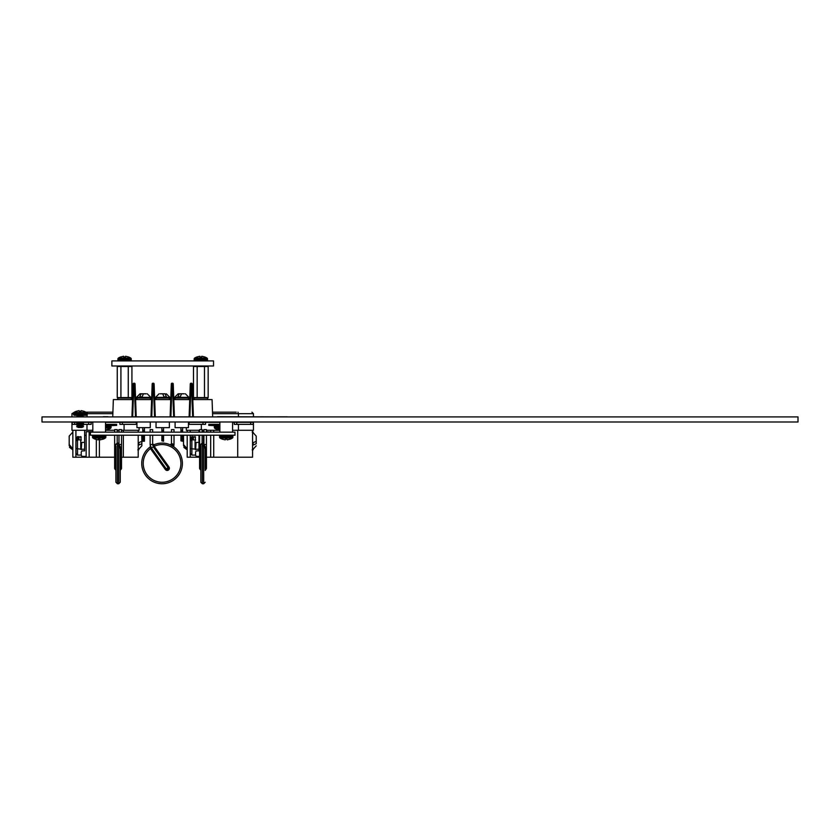 <?xml version="1.0" encoding="UTF-8"?>
<svg xmlns="http://www.w3.org/2000/svg" width="840" height="840" viewBox="0 0 840 840"><rect width="100%" height="100%" fill="white"/><g stroke="black" fill="none" stroke-linecap="round" stroke-linejoin="round"><path stroke-width="1.26" d="M798 421.995L798 416.913L42 416.913L42 421.995L798 421.995M188.433 421.995L188.433 427.634L175.098 427.634L175.098 421.995M169.376 421.995L169.376 427.634L156.041 427.634L156.041 421.995M150.286 421.995L150.286 427.634L136.941 427.634L136.941 421.995M165.102 393.803L162.708 393.803L164.021 396.848L166.404 396.848L165.102 393.803L162.729 393.803M185.378 393.803L188.927 397.362L174.594 397.362L178.154 393.803L181.766 393.803L179.277 393.803L177.849 396.848L180.18 396.848L181.608 393.803L184.254 393.803M147.252 393.803L150.811 397.362L136.479 397.362L140.038 393.803L143.651 393.803L141.152 393.803L139.734 396.848L142.065 396.848L143.493 393.803L146.139 393.803M174.594 397.362L174.594 398.066L188.927 398.066L188.927 397.362M136.479 397.362L136.479 398.066L150.811 398.066L150.811 397.362M168.326 398.066L169.869 398.066L169.869 397.362L155.536 397.362L155.536 398.066L168.326 398.066A1.522 1.522 0 0 1 169.848 399.599M144.448 435.204L144.448 441.231L142.779 441.231L142.779 435.204M144.448 427.634L144.448 430.952L142.779 430.952L142.779 432.159M142.779 430.952L142.779 427.634M144.448 430.952L144.448 432.159M161.868 440.853L163.548 441.231L163.548 438.984L161.868 438.984L161.868 440.853L163.548 440.853M161.868 438.984L161.868 435.204M161.868 432.159L161.868 427.634M163.548 427.634L163.548 430.122L161.868 430.122M163.548 432.159L163.548 430.122M163.548 435.204L163.548 436.202L161.868 436.202M163.548 438.984L163.548 436.202M180.925 440.853L182.606 441.231L180.925 440.853L180.925 435.204M180.925 432.159L180.925 427.634M182.606 432.159L182.606 427.634M182.606 440.853L182.606 435.204M162.708 393.803L160.314 393.803M152.702 390.6L153.594 390.621L153.342 383.229L152.702 390.6L151.935 390.6L152.177 383.954L151.001 416.808L151.609 399.599L135.608 399.599L135.292 390.6L136.216 416.861M132.699 416.808L133.633 390.621L134.526 390.621L134.285 383.229L133.633 390.6L132.877 390.621L133.119 383.954L131.943 416.808M135.292 390.6L135.051 383.954L135.292 390.6L134.526 390.621L135.292 390.6M133.119 383.954A0.766 0.766 0 0 1 133.875 383.219L133.875 383.229A0.766 0.756 -177.9 0 0 133.119 383.954A0.766 0.766 0 0 1 133.875 383.219L134.285 383.219A0.766 0.766 0 0 1 135.051 383.954A0.766 0.756 -2.1 0 0 134.285 383.229L134.285 383.219A0.766 0.766 0 0 1 135.051 383.954M170.741 399.599L154.675 399.599L154.35 390.621L155.284 416.808M154.35 390.6L154.109 383.954L154.35 390.6L153.594 390.621L154.35 390.6M152.177 383.954A0.766 0.766 0 0 1 152.943 383.219L152.943 383.229A0.766 0.756 -177.9 0 0 152.177 383.954A0.766 0.766 0 0 1 152.943 383.219L153.342 383.219A0.766 0.766 0 0 1 154.109 383.954A0.766 0.756 -2.1 0 0 153.342 383.229L153.342 383.219A0.766 0.766 0 0 1 154.109 383.954M189.735 399.599L173.796 399.599L173.481 390.6L174.416 416.861M170.888 416.808L171.822 390.621L172.715 390.621L172.473 383.229L171.822 390.6L171.055 390.621L171.308 383.954L170.121 416.808M173.481 390.6L173.24 383.954L173.481 390.6L172.715 390.621L173.481 390.6M171.308 383.954A0.766 0.766 0 0 1 172.064 383.219L172.064 383.229A0.766 0.756 -177.9 0 0 171.308 383.954A0.766 0.766 0 0 1 172.064 383.219L172.473 383.219A0.766 0.766 0 0 1 173.24 383.954A0.766 0.756 -2.1 0 0 172.473 383.229L172.473 383.219A0.766 0.766 0 0 1 173.24 383.954M212.667 416.913L212.069 399.599L192.791 399.599L192.465 390.6L193.41 416.861M189.882 416.808L190.816 390.621L191.709 390.621L191.468 383.229L190.816 390.6L190.05 390.621L190.291 383.954L189.116 416.808M192.465 390.6L192.224 383.954L192.465 390.6L191.709 390.621L192.465 390.6M190.291 383.954A0.766 0.766 0 0 1 191.058 383.219L191.058 383.229A0.766 0.756 -177.9 0 0 190.291 383.954A0.766 0.766 0 0 1 191.058 383.219L191.468 383.219A0.766 0.766 0 0 1 192.224 383.954A0.766 0.756 -2.1 0 0 191.468 383.229L191.468 383.219A0.766 0.766 0 0 1 192.224 383.954M112.739 416.913L113.348 399.599L132.552 399.599M117.442 399.599A1.522 1.522 0 0 1 118.976 398.066L130.2 398.066A1.522 1.522 0 0 1 131.733 399.599M150.791 399.599A1.522 1.522 0 0 0 149.268 398.066M138.033 398.066A1.522 1.522 0 0 0 136.511 399.599M157.091 398.066A1.522 1.522 0 0 0 155.568 399.599M188.906 399.599A1.522 1.522 0 0 0 187.383 398.066M176.148 398.066A1.522 1.522 0 0 0 174.626 399.599M193.683 399.599A1.522 1.522 0 0 1 195.206 398.066L206.441 398.066A1.522 1.522 0 0 1 207.963 399.599M140.038 393.803L141.152 393.803M178.154 393.803L179.277 393.803M166.404 396.848L164.021 396.848M130.946 365.999A1.292 1.292 0 0 1 131.922 366.481L131.922 397.582A1.292 1.292 0 0 1 130.946 398.066L130.463 398.066M118.713 398.066L117.254 397.582L117.254 366.481L118.241 365.999M131.922 366.481L128.258 366.481L128.258 397.582L117.254 397.582M131.922 397.582L128.258 397.582M128.258 366.481L120.918 366.481L120.918 397.582M120.918 366.481L117.254 366.481M207.175 365.999A1.292 1.292 0 0 1 208.163 366.481L208.163 397.582A1.292 1.292 0 0 1 207.175 398.066L206.692 398.066M194.953 398.066L193.484 397.582L193.484 366.481L194.471 365.999M208.163 366.481L204.488 366.481L204.488 397.582L193.484 397.582M208.163 397.582L204.488 397.582M204.488 366.481L197.159 366.481L197.159 397.582M197.159 366.481L193.484 366.481M81.228 445.82L81.228 449.757L81.228 445.82M141.771 435.204L141.866 441.326L138.821 442.68L138.821 445.074L141.866 443.719L141.866 440.57M141.866 436.096L141.866 440.947M69.195 436.37L69.195 445.704L72.24 449.284L72.24 448.14L69.195 444.56L69.195 436.202M75.999 448.539L80.724 449.169L80.724 439.897L77.522 439.897L77.522 455.091L75.999 453.358L75.999 440.097A1.522 1.428 0 0 1 77.522 438.68L77.522 439.897L75.999 441.011M92.82 431.739L86.163 431.739L86.163 456.404L82.751 456.404A1.522 1.522 0 0 1 81.228 454.881L81.228 452.382A1.522 1.522 0 0 1 82.751 450.86L84.63 450.86L84.63 430.28M121.517 430.28L139.094 430.28L139.094 427.634M71.957 421.995L71.957 430.28L92.82 430.28M105.525 430.28L114.65 430.28M117.191 430.28L118.976 430.28M114.65 457.212L96.327 457.212L96.327 439.499M69.195 445.704L72.849 449.852L72.849 457.212L72.849 430.28L72.849 432.054L69.195 436.096L72.849 432.054M121.517 457.212L138.212 457.212L138.212 435.204M138.212 432.159L138.212 430.28M89.219 412.156L85.827 412.156L89.219 412.156L87.444 412.156L86.982 416.913M141.866 443.719L141.866 445.715M141.866 445.526L141.866 436.191M96.327 412.156L98.795 412.156M112.266 412.156L87.444 412.156M73.458 413.679L71.957 413.679L74.403 412.156L71.957 413.679L71.957 416.913M124.079 424.358L124.079 430.28M86.982 424.358L86.982 430.28M96.327 457.212L72.849 457.212M86.111 457.212L86.111 456.404L86.111 457.212M123.354 457.212L123.354 435.204M123.354 432.159L123.354 430.28M72.24 448.14L72.24 449.284M138.821 445.074L138.821 442.68M136.941 424.358L136.332 424.358L136.332 422.32L136.941 422.32M105.525 422.32L122.43 422.32L122.43 424.358L136.332 424.358M122.43 424.358L119.889 424.358L119.889 422.32M91.172 422.32L91.172 424.358L88.63 424.358L88.63 422.32L92.82 422.32M74.729 424.358L72.188 424.358L72.188 422.32L74.729 422.32L74.729 424.358L78.194 424.358M82.037 424.358L88.63 424.358M74.729 422.32L77.543 422.32M82.688 422.32L88.63 422.32M122.43 422.32L136.332 422.32M82.751 456.404L84.63 456.404M86.163 435.362L84.63 435.362M81.228 454.881L81.228 452.382M82.751 450.86L84.63 450.86M81.228 442.691L81.228 448.959M81.228 437.136L77.522 436.548L77.522 437.776L79.044 437.776L79.044 438.68L77.522 438.68M77.522 455.091L80.724 455.091M77.522 437.776A1.522 1.428 180 0 0 75.999 439.194L75.999 451.542M75.999 439.194L77.522 436.548M80.724 436.548L81.228 440.265M79.044 437.776L79.044 438.68M195.584 445.82L195.584 449.757L195.584 445.82M256.221 436.37L256.221 441.326L253.176 442.68L253.176 445.074L256.221 443.719L256.221 440.947M183.54 436.37L183.54 445.704L186.596 449.284L186.596 448.14L183.54 444.56L183.54 436.202M190.344 448.539L195.069 449.169L195.069 439.897L191.877 439.897L191.877 455.091L190.344 453.358L190.344 440.097A1.522 1.428 0 0 1 191.877 438.68L191.877 439.897L190.344 441.011M199.584 456.404L197.106 456.404A1.522 1.522 0 0 1 195.584 454.881L195.584 452.382A1.522 1.522 0 0 1 197.106 450.86L198.986 450.86L198.986 435.204M198.986 432.159L198.986 430.28M232.585 430.28L253.449 430.28L253.449 421.995M202.125 430.28L203.9 430.28M206.441 430.28L219.881 430.28M186.312 427.634L186.312 430.28L199.584 430.28M252.567 430.28L252.567 457.212L210.683 457.212L210.683 435.204L210.683 457.212L206.441 457.212M206.441 431.739L210.683 432.159L210.683 430.28M199.584 457.212L187.204 457.212L187.204 435.204M187.204 432.159L187.204 430.28M253.449 416.808L253.449 413.679L238.434 413.679L238.434 416.808M256.221 443.719L256.221 441.326M213.15 412.156L236.197 412.156M226.622 412.156L229.078 412.156M238.434 424.358L238.434 430.28M201.338 424.358L201.338 429.618M237.709 457.212L237.709 430.28M183.855 447.363L187.204 449.852L183.54 445.704M186.596 448.14L186.596 449.284M253.176 445.074L253.176 442.68M253.218 424.358L250.677 424.358L250.677 422.32L253.218 422.32L253.218 424.358M232.585 422.32L236.786 422.32L236.786 424.358L250.677 424.358M236.786 424.358L234.245 424.358L234.245 422.32M205.527 422.32L205.527 424.358L202.986 424.358L202.986 422.32L219.881 422.32M188.433 422.32L189.084 422.32L189.084 424.358L202.986 424.358M189.084 424.358L188.433 424.358M189.084 422.32L202.986 422.32M236.786 422.32L250.677 422.32M202.125 431.739L203.9 431.739M197.106 456.404L198.986 456.404M199.584 435.362L198.986 435.362M195.584 454.881L195.584 452.382M197.106 450.86L198.986 450.86M195.584 442.691L195.584 448.959M195.584 437.136L191.877 436.548L191.877 437.776L193.4 437.776L193.4 438.68L191.877 438.68M191.877 455.091L195.069 455.091M191.877 437.776A1.522 1.428 180 0 0 190.344 439.194L190.344 451.542M190.344 439.194L191.877 436.548M195.069 436.548L195.584 440.265M193.4 437.776L193.4 438.68M212.562 413.679L238.434 413.679L237.962 412.156M213.528 360.917L213.528 365.999L111.877 365.999L111.877 360.917L213.528 360.917M123.732 357L123.606 356.255L120.635 357L123.606 356.255L123.732 357L125.444 357L125.58 356.255L128.541 356.969A13.451 13.451 0 0 1 130.767 358.06A1.018 1.018 0 0 1 131.25 358.932L131.25 359.898A1.018 1.018 0 0 1 130.232 360.917M120.635 356.969A13.451 13.451 0 0 0 118.409 358.06A1.018 1.018 0 0 0 117.926 358.932L117.926 359.898A1.018 1.018 0 0 0 118.944 360.917M128.541 356.969L125.58 356.255M76.167 411.358L79.128 410.624L79.264 411.358L80.976 411.358L81.102 410.624L84.073 411.327A13.451 13.451 0 0 1 86.289 412.43A1.018 1.018 0 0 1 86.772 413.301L86.772 414.267A1.018 1.018 0 0 1 85.764 415.286L74.477 415.286A1.018 1.018 0 0 1 73.458 414.267L73.458 413.301A1.018 1.018 0 0 1 73.941 412.43A13.451 13.451 0 0 1 76.157 411.327L79.128 410.624L79.264 411.358M83.002 415.286L76.661 415.548L83.002 415.286M83.57 415.548L81.889 416.346L78.341 416.346L76.661 415.548M78.341 416.346L77.154 416.913M81.889 416.346L83.087 416.913M83.391 421.995L81.889 422.699L76.85 421.995M78.341 422.699L76.661 423.497L83.57 423.497L81.889 422.699M83.57 423.497L81.889 424.284L78.341 424.284L76.661 423.497M78.341 424.284L76.661 425.082L83.57 425.082L81.889 424.284M83.57 425.082L81.889 425.88L78.341 425.88L76.661 425.082M78.341 425.88L76.661 426.668L83.57 426.668L81.889 425.88M83.57 426.668L81.889 427.466L78.341 427.466L76.661 426.668M78.341 427.466L81.889 427.466M84.073 411.327L81.102 410.624M199.962 357L199.836 356.255L196.875 357L199.836 356.255L199.962 357L201.684 357L201.81 356.255L204.782 356.969A13.451 13.451 0 0 1 206.997 358.06A1.018 1.018 0 0 1 207.48 358.932L207.48 359.898A1.018 1.018 0 0 1 206.462 360.917M196.865 356.969A13.451 13.451 0 0 0 194.649 358.06A1.018 1.018 0 0 0 194.166 358.932L194.166 359.898A1.018 1.018 0 0 0 195.184 360.917M204.782 356.969L201.81 356.255M123.207 416.913L199.447 416.913M135.125 416.861L131.534 416.861M140.154 416.861L136.216 416.808M144.491 416.861L141.036 416.861M147.21 416.861L145.373 416.861M149.782 416.861L147.956 416.861M154.203 416.861L150.129 416.861M164.241 416.861L158.676 416.861M168.588 416.861L165.197 416.861M173.607 416.861L169.543 416.861M175.644 416.861L174.762 416.861M181.419 416.861L178.909 416.861M182.774 416.861L181.892 416.861M187.047 416.861L183.656 416.861M191.94 416.861L188.003 416.861M217.508 416.703L291.333 416.913M244.503 416.861L224.185 416.861M287.154 416.808L266.847 416.861M247.349 416.808L245.732 416.861M254.331 416.861L251.507 416.861M262.322 416.861L254.341 416.861M251.234 416.808L250.646 416.861M263.529 416.808L262.08 416.808M267.351 416.808L265.965 416.861M250.646 416.808L248.892 416.861M248.892 416.808L247.044 416.861M265.913 416.808L263.802 416.861M263.802 416.808L263.267 416.861M235.001 435.204L90.405 435.204L90.405 432.159L235.001 432.159L235.001 435.204M200.214 469.151L200.214 446.922L200.55 444.486L201.59 443.604M205.81 469.151L205.81 468.899A1.27 0.735 -0 0 0 206.441 468.258L206.441 447.437A1.27 0.735 180 0 1 205.81 448.077L205.81 468.899A1.27 0.735 -0 0 0 205.17 469.529L205.17 448.57L202.65 445.599L203.9 444.696A1.27 1.113 10.9 0 1 203.889 444.728L203.889 444.728A1.27 1.113 10.9 0 1 202.65 445.599M200.855 482.255L200.855 444.57L202.335 443.09L202.335 483.745L200.855 482.255M200.855 446.24A1.27 0.704 3.7 0 1 200.855 446.25A1.27 0.704 3.7 0 1 200.225 446.796A1.27 0.735 180 0 0 199.584 447.437L199.584 468.258A1.27 0.735 -0 0 1 200.214 467.618A1.27 0.735 180 0 0 200.855 466.977L200.855 468.258M206.441 432.159L206.441 429.618L203.9 429.618L203.9 432.159M202.125 432.159L202.125 429.618L199.584 429.618L199.584 432.159M206.441 447.437L206.441 444.486L203.9 444.486L205.81 447.962A1.27 0.714 -0 0 0 205.17 448.57L205.17 466.977M200.855 463.418L200.855 466.977M199.584 468.258A1.27 1.27 0 0 0 200.214 469.35L200.855 470.453L200.855 469.529M202.335 443.09L203.69 443.09L203.69 444.769A1.27 0.714 -107.4 0 0 203.858 444.832M204.435 445.673A1.27 0.64 -65.2 0 1 203.69 446.901L203.69 483.745L205.17 482.255M200.855 444.738L199.584 444.486L199.584 435.204M200.214 446.922A1.27 0.735 180 0 0 200.855 446.281M153.29 445.074A20.328 20.328 0 0 1 153.972 444.769L153.972 444.769A20.328 20.328 0 0 1 182.396 463.418A20.328 20.328 0 0 1 162.067 483.745A20.328 20.328 0 0 1 150.203 446.901L150.454 448.57A18.848 18.848 0 0 0 162.067 482.255A18.848 18.848 0 0 0 180.915 463.418A18.848 18.848 0 0 0 154.224 446.281L153.321 446.922L152.628 444.486L152.67 435.204M150.549 446.67A20.328 20.328 0 0 0 150.213 446.901L150.486 445.673L151.368 447.962L150.454 448.57A7.287 7.287 0 0 0 150.549 448.718L165.386 469.529A2.205 2.205 0 0 0 168.452 470.043A2.205 2.205 0 0 0 168.966 466.977L168.073 467.618L153.321 446.922M152.67 432.159L152.67 429.618L150.129 429.618L150.129 432.159M152.649 444.213A1.27 0.997 -113.5 0 0 153.972 444.769L154.192 445.242A1.27 0.735 10.2 0 1 152.628 444.486L150.129 444.486L150.129 435.204M171.864 445.599L172.609 444.486L173.659 445.673A1.27 0.997 125.7 0 0 173.933 446.901L170.173 444.769L171.717 443.604L174.017 444.486L174.017 435.204M174.017 432.159L174.017 429.618L171.476 429.618L171.476 432.159M171.476 443.877L171.476 435.204M173.659 445.673L173.933 446.911M154.192 445.242L154.161 446.219L151.441 448.077L166.278 468.899L168.073 467.618A1.103 1.103 0 0 1 167.822 469.151A1.103 1.103 0 0 1 166.278 468.899L165.386 469.529M154.161 446.219L168.966 466.977M170.173 444.769L170.173 444.769A1.27 0.997 113.5 0 0 171.717 443.604M115.92 446.24A1.27 0.704 3.7 0 1 115.92 446.25A1.27 0.704 3.7 0 1 115.29 446.796A1.27 0.735 180 0 0 114.65 447.437L114.65 468.258A1.27 1.27 0 0 0 115.29 469.35L115.92 470.453L115.92 463.418L115.92 482.255L115.92 446.281A1.27 0.735 -0 0 1 115.29 446.922L115.615 444.486L116.666 443.604M121.517 447.437L121.517 444.486L118.976 444.486L120.876 447.962L120.876 468.899A1.27 0.735 -0 0 0 121.517 468.258L121.517 447.437A1.27 0.735 180 0 1 120.876 448.077A1.27 0.735 -0 0 0 120.246 448.718L120.246 482.255L118.755 483.745L118.755 446.901L117.716 445.599L118.755 444.769A1.27 0.714 -107.4 0 0 118.933 444.832M117.191 432.159L117.191 429.618L114.65 429.618L114.65 432.159M121.517 432.159L121.517 429.618L118.976 429.618L118.976 432.159M115.92 470.453L115.92 469.529M120.876 447.962A1.27 0.714 -0 0 0 120.246 448.57L120.246 463.418M118.976 444.486L118.976 435.204M114.65 468.258A1.27 0.735 -0 0 1 115.29 467.618L115.29 446.922M115.29 469.151L115.29 467.618A1.27 0.735 -0 0 0 115.92 466.977M120.246 469.529A1.27 0.735 -0 0 1 120.876 468.899L120.876 469.151M120.246 448.57L118.755 446.901A1.27 0.64 114.8 0 0 119.501 445.673M115.92 444.738L114.65 444.486L114.65 435.204M117.716 445.599A1.27 1.113 -169.1 0 0 118.965 444.728L118.965 444.728A1.27 1.113 -169.1 0 0 118.976 444.665M227.094 439.131L227.22 439.866L230.191 439.131L227.22 439.866L227.094 439.131L225.383 439.131L225.246 439.866L222.275 439.163A13.451 13.451 0 0 1 220.059 438.06A1.018 1.018 0 0 1 219.576 437.199L219.576 436.223A1.018 1.018 0 0 1 220.595 435.204M230.191 439.163A13.451 13.451 0 0 0 232.407 438.06A1.018 1.018 0 0 0 232.89 437.199L232.89 436.223A1.018 1.018 0 0 0 231.872 435.204M222.275 439.163L225.246 439.866M100.034 439.131L100.16 439.866L103.131 439.131L100.16 439.866L100.034 439.131L98.322 439.131L98.186 439.866L95.225 439.163A13.451 13.451 0 0 1 92.998 438.06A1.018 1.018 0 0 1 92.516 437.199L92.516 436.223A1.018 1.018 0 0 1 93.534 435.204M103.131 439.163A13.451 13.451 0 0 0 105.347 438.06A1.018 1.018 0 0 0 105.83 437.199L105.83 436.223A1.018 1.018 0 0 0 104.822 435.204M95.225 439.163L98.186 439.866M219.881 425.88L208.761 425.376L219.881 425.376M219.881 424.358L208.761 424.358L208.761 425.376M105.525 425.376L116.645 425.376L105.525 425.88M116.645 425.376L116.645 424.358L105.525 424.358M219.881 422.142L217.539 422.32M219.881 432.159L219.881 421.995L217.865 422.142M219.881 428.148L214.599 428.148A8.851 8.851 0 0 0 217.392 429.534A8.768 7.959 125.1 0 1 216.689 429.293M218.694 429.692A8.768 7.959 -125.1 0 0 219.334 429.786A8.768 3.014 104.9 0 0 219.881 429.534A8.768 3.014 -104.9 0 1 219.555 429.293A8.788 7.98 125.1 0 1 218.012 429.293A8.768 3.014 104.9 0 0 218.663 429.786A8.768 7.959 125.1 0 1 217.392 429.534M107.898 416.703L103.152 416.703M106.722 429.692L106.754 429.786A8.768 7.959 -125.1 0 0 108.024 429.534A8.851 8.851 0 0 0 110.806 428.148L105.525 428.148M108.024 429.534A8.768 7.959 -125.1 0 0 108.728 429.293A8.788 3.024 -104.9 0 1 108.139 429.293A8.768 7.959 125.1 0 1 106.082 429.786A8.768 3.014 -104.9 0 1 105.525 429.534M105.525 422.142L107.573 421.995L105.525 422.006L105.525 432.159M192.644 416.861L191.709 390.621M173.649 416.861L172.715 390.621M151.935 390.621L152.691 390.621L151.757 416.808M154.528 416.861L153.594 390.621M135.471 416.861L134.526 390.621M190.816 390.621L190.05 390.621M171.822 390.621L171.055 390.621M133.633 390.621L132.877 390.621M182.606 430.122L180.925 430.122M182.606 430.952L180.925 430.952M182.606 436.202L180.925 436.202M182.606 437.073L180.925 437.073M182.606 437.367L180.925 437.367M182.606 438.249L180.925 438.249M182.606 438.984L180.925 438.984M182.606 439.625L180.925 439.625M163.548 430.952L161.868 430.952M163.548 437.073L161.868 437.073M163.548 437.367L161.868 437.367M163.548 438.249L161.868 438.249M163.548 439.625L161.868 439.625M144.448 439.625L142.779 439.625M144.448 440.853L142.779 440.853M144.448 438.984L142.779 438.984M144.448 438.249L142.779 438.249M144.448 437.367L142.779 437.367M144.448 437.073L142.779 437.073M144.448 436.202L142.779 436.202M144.448 430.122L142.779 430.122M84.63 442.397L81.742 442.397L81.228 449.757M112.854 413.679L86.772 413.679M75.905 430.28L75.905 457.212M89.166 431.739L89.166 457.212M99.383 439.163L99.383 457.212M198.986 442.397L196.088 442.397L195.584 449.757M190.25 430.28L190.25 432.159M190.25 435.204L190.25 457.212M203.522 435.204L203.522 443.09M213.728 430.28L213.728 432.159M213.728 435.204L213.728 457.212M130.767 358.06L118.409 358.06M131.25 358.932L117.926 358.932M131.25 359.898L117.926 359.898M86.289 412.43L73.941 412.43M86.772 413.301L73.458 413.301M86.772 414.267L73.458 414.267M206.997 358.06L194.649 358.06M207.48 358.932L194.166 358.932M207.48 359.898L194.166 359.898M205.81 447.962L205.81 448.077A1.27 0.735 -0 0 0 205.17 448.718M152.67 443.877L153.972 444.769A20.328 20.328 0 0 1 182.396 463.418M151.368 447.962A6.184 6.184 0 0 0 151.441 448.077L150.549 448.718M118.755 444.769L118.755 443.09L117.411 443.09L117.411 483.745L115.92 482.255M220.059 438.06L232.407 438.06M219.576 437.199L232.89 437.199M219.576 436.223L232.89 436.223M92.998 438.06L105.347 438.06M92.516 437.199L105.83 437.199M92.516 436.223L105.83 436.223M219.881 427.56L214.316 427.56L214.599 428.148M219.881 426.615L214.316 426.615L214.316 427.56M110.365 425.88L111.09 426.615L105.525 426.615M111.09 426.615L111.09 427.56L105.525 427.56M169.869 397.362L166.309 393.803M155.536 397.362L159.096 393.803M72.849 449.852L69.499 447.363M138.212 449.852L141.866 445.809M137.802 449.873L138.821 449.736L137.802 449.873M81.742 449.253L84.63 449.253M252.158 432.033L253.176 432.159M252.567 432.054L256.221 436.096M187.204 432.054L186.606 432.159L187.204 432.054M183.645 435.204L183.54 436.096L183.645 435.204M252.567 449.852L256.221 445.809M252.158 449.873L253.176 449.736M196.088 449.253L198.986 449.253M253.449 413.679L251.927 412.156L253.449 413.679M206.441 444.486L206.441 435.204M202.125 443.1L202.125 435.204M203.69 483.745L202.335 483.745M199.584 447.437L199.584 444.486M203.9 444.486L203.9 435.204M205.17 470.453L205.81 469.361A1.27 1.27 0 0 0 206.441 468.258M174.017 444.486L173.754 446.281M150.129 444.486L150.381 446.281M117.411 483.745L118.755 483.745M121.517 444.486L121.517 435.204M114.65 447.437L114.65 444.486M117.191 443.1L117.191 435.204M120.246 470.453L120.876 469.361A1.27 1.27 0 0 0 121.517 468.258M117.411 443.09L115.92 444.57M232.585 421.995L232.585 432.159M92.82 421.995L92.82 432.159M214.316 426.615L215.05 425.88M111.09 427.56L110.806 428.148"/></g></svg>
